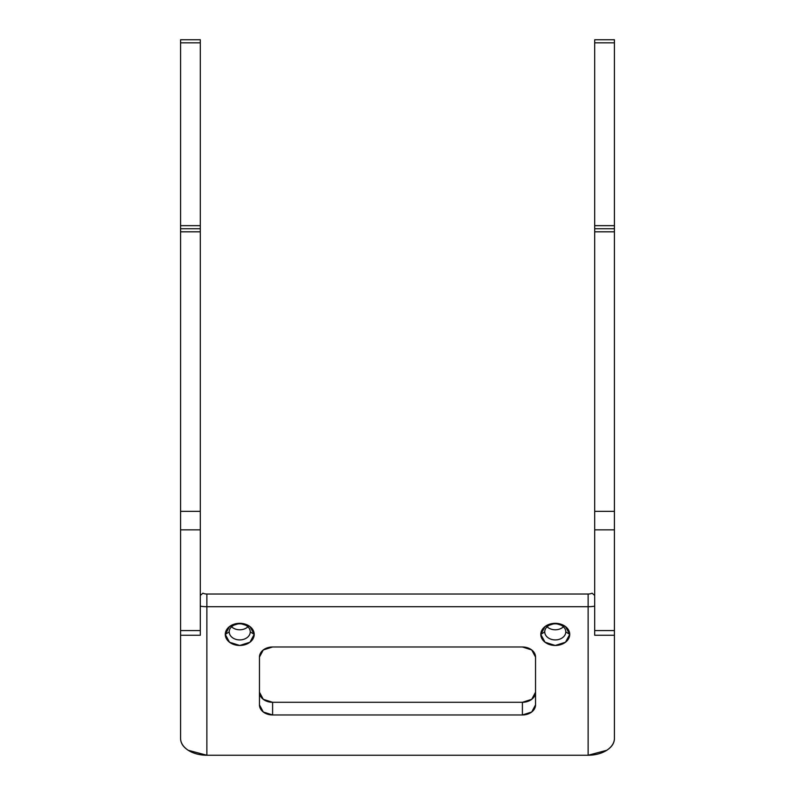 <?xml version="1.0" encoding="UTF-8"?>
<svg xmlns="http://www.w3.org/2000/svg" width="795" height="795" viewBox="0 0 795 795"><rect width="100%" height="100%" fill="white"/><g stroke="black" fill="none" stroke-linecap="round" stroke-linejoin="round"><path stroke-width="1.19" d="M200.3 635.215L200.3 529.858L200.3 630.574L180.574 630.574L180.574 738.346C180.574 743.017 183.148 747.002 188.276 750.301L206.869 755.25L588.131 755.25L606.724 750.301C611.852 747.002 614.426 743.017 614.426 738.346L614.426 630.574L594.7 630.574L594.7 635.265L614.426 635.265L614.426 738.346A26.295 16.904 0 0 1 588.131 755.25L206.869 755.25L206.869 594.024A6.569 4.223 180 0 1 202.924 593.179L200.3 595.435L202.924 593.179A6.569 4.223 180 0 0 206.869 594.024L588.131 594.024L588.131 755.25L588.131 606.704A26.295 16.904 0 0 0 594.7 606.168A26.295 16.904 180 0 1 588.131 606.704L206.869 606.704L588.131 606.704L588.131 594.024L206.869 594.024L206.869 606.704A26.295 16.904 180 0 1 200.3 606.168A26.295 16.904 0 0 0 206.869 606.704L206.869 755.25A26.295 16.904 0 0 1 180.574 738.346L180.574 635.265L200.3 635.265L200.3 630.574L180.574 630.574L180.574 635.215M544.744 631.866A10.514 8.059 0 0 1 555.258 623.807A10.514 8.059 0 0 1 565.782 631.866A10.514 8.059 0 0 1 555.258 639.915A10.514 8.059 0 0 1 544.744 631.866A10.514 8.059 180 0 0 555.258 639.915A10.514 8.059 180 0 0 565.782 631.866L569.727 634.4A14.459 11.08 0 0 1 555.258 645.47A14.459 11.08 0 0 1 540.799 634.4L544.744 631.866L540.799 634.4L545.032 642.231L555.258 645.47L565.483 642.231L569.727 634.4L565.483 626.559L555.258 623.32L545.032 626.559L540.799 634.4A14.459 11.08 0 0 1 555.258 623.32A14.459 11.08 0 0 1 569.727 634.4L565.782 631.866A10.514 8.059 180 0 0 555.258 623.807A10.514 8.059 180 0 0 544.744 631.866M535.542 704.897L535.542 657.058L531.696 649.932L522.394 646.981A13.147 10.067 0 0 1 535.542 657.058L535.542 704.897A13.147 10.067 0 0 1 522.394 714.963L531.696 712.012L535.542 704.897M594.7 39.8L594.7 42.831L614.426 42.831L614.426 39.75L594.7 39.75L594.7 42.831L614.426 42.831L614.426 225.661L594.7 225.661L594.7 42.831L594.7 228.741L594.7 225.661L614.426 225.661L614.426 511.344L594.7 511.344L614.426 511.344L614.426 231.812L594.7 231.812L594.7 511.344L594.7 228.741L614.426 228.741L594.7 228.741L594.7 231.812L614.426 231.812L614.426 39.8M200.3 39.8L200.3 228.741L180.574 228.741L180.574 225.661L200.3 225.661L200.3 228.741L180.574 228.741L180.574 630.574L180.574 529.858L200.3 529.858L180.574 529.858L180.574 511.344L200.3 511.344L180.574 511.344L180.574 231.812L200.3 231.812L200.3 529.858L200.3 231.812L180.574 231.812L180.574 42.831L180.574 225.661L200.3 225.661L200.3 39.75L180.574 39.75L180.574 42.831L200.3 42.831L180.574 42.831L180.574 39.8M547.825 627.414L547.089 626.798A10.514 8.059 180 0 0 563.436 626.788L562.701 627.414M594.7 511.344L594.7 529.858L614.426 529.858L614.426 511.344L614.426 529.858L594.7 529.858L594.7 511.344M259.458 692.216L263.304 699.342L272.606 702.293L522.394 702.293L531.696 699.342L535.542 692.216A13.147 10.067 180 0 1 522.394 702.293L522.394 714.963L522.394 702.293L272.606 702.293L272.606 714.963L522.394 714.963L272.606 714.963A13.147 10.067 0 0 1 259.458 704.897L263.304 712.012L272.606 714.963L272.606 702.293A13.147 10.067 180 0 1 259.458 692.216M247.175 627.414L247.911 626.798A10.514 8.059 180 0 1 231.564 626.788L232.299 627.414M522.394 646.981L272.606 646.981L263.304 649.932L259.458 657.058A13.147 10.067 0 0 1 272.606 646.981L522.394 646.981M592.076 593.179A6.569 4.223 180 0 1 588.131 594.024A6.569 4.223 180 0 0 592.076 593.179L594.7 595.435L592.076 593.179M594.7 635.215L594.7 529.858L594.7 630.574L614.426 630.574L614.426 529.858L614.426 635.215M250.256 631.866L254.201 634.4A14.459 11.08 0 0 1 239.742 645.47A14.459 11.08 0 0 1 225.273 634.4L229.218 631.866A10.514 8.059 180 0 0 239.742 639.915A10.514 8.059 180 0 0 250.256 631.866A10.514 8.059 180 0 0 239.742 623.807A10.514 8.059 180 0 0 229.218 631.866L225.273 634.4A14.459 11.08 0 0 1 239.742 623.32A14.459 11.08 0 0 1 254.201 634.4L250.256 631.866A10.514 8.059 0 0 1 239.742 639.915A10.514 8.059 0 0 1 229.218 631.866A10.514 8.059 0 0 1 239.742 623.807A10.514 8.059 0 0 1 250.256 631.866M259.458 657.058L259.458 704.897L259.458 657.058M229.517 626.559L225.273 634.4L229.517 642.231L239.742 645.47L249.968 642.231L254.201 634.4L249.968 626.559L239.742 623.32L229.517 626.559M200.3 228.741L200.3 231.812L200.3 228.741"/></g></svg>
